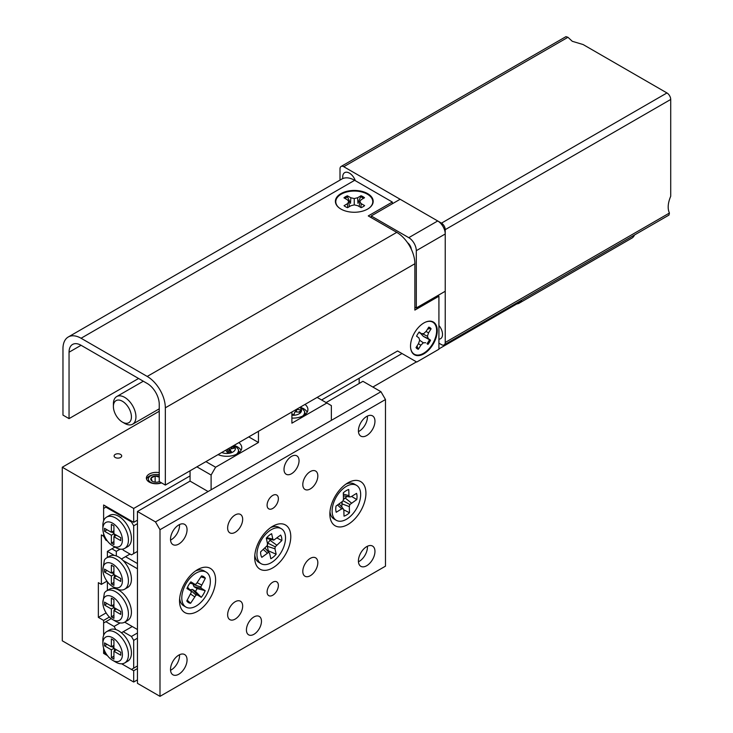 <?xml version="1.0" encoding="UTF-8"?>
<svg xmlns="http://www.w3.org/2000/svg" width="733" height="733" viewBox="0 0 733 733"><rect width="100%" height="100%" fill="white"/><g stroke="black" fill="none" stroke-linecap="round" stroke-linejoin="round"><path stroke-width="1.1" d="M120.578 454.405A3.784 2.181 0 0 0 116.455 453.929A3.784 2.181 0 0 0 114.119 455.944A3.784 2.181 0 0 0 115.228 457.484A3.784 2.181 0 0 0 119.351 457.96A3.784 2.181 0 0 0 121.687 455.944A3.784 2.181 0 0 0 120.578 454.405M159.244 472.657A9.859 5.69 0 0 0 146.38 478.072A9.859 5.69 0 0 0 149.266 482.094A9.859 5.69 0 0 0 161.535 482.873M137.447 520.164L133.69 522.336L133.69 508.455L62.287 467.223L62.287 640.807L133.69 682.029L133.69 670.75L121.66 663.805L131.436 669.449L137.447 665.976M106.633 506.714L103.619 508.455L103.619 520.824L103.619 504.982L133.69 522.336M107.43 541.027L105.882 540.129L103.619 536.226L103.619 533.624L103.619 536.226L101.365 534.925L101.365 584.393L106.954 581.168M101.365 584.393L98.359 582.653L98.359 617.369L103.619 620.411L103.619 635.383L103.619 623.013L111.242 618.615M159.244 411.25L62.287 467.223M359.17 383.478L359.17 378.265L321.595 399.961L402.014 353.535M190.058 475.909L133.69 508.455M109.428 617.058L103.619 620.411M103.619 653.387L107.43 655.595L105.882 654.688L103.619 650.785L103.619 648.183L103.619 653.387L104.746 652.736M137.447 679.857L133.69 682.029M137.447 668.578L133.69 670.75M106.12 612.889L98.359 617.369M299.046 460.718A10.628 6.139 120 0 0 296.838 455.853A10.628 6.139 120 0 0 288.646 458.702A10.628 6.139 120 0 0 284.01 469.395A10.628 6.139 120 0 0 286.209 474.26A10.628 6.139 120 0 0 294.4 471.411A10.628 6.139 120 0 0 299.046 460.718M261.461 621.282A10.628 6.139 120 0 0 259.262 616.416A10.628 6.139 120 0 0 251.071 619.257A10.628 6.139 120 0 0 246.425 629.959A10.628 6.139 120 0 0 248.634 634.824A10.628 6.139 120 0 0 256.825 631.974A10.628 6.139 120 0 0 261.461 621.282M278.375 585.475A7.971 4.6 120 0 0 276.726 581.828A7.971 4.6 120 0 0 270.578 583.963A7.971 4.6 120 0 0 267.096 591.989A7.971 4.6 120 0 0 268.754 595.636A7.971 4.6 120 0 0 274.893 593.501A7.971 4.6 120 0 0 278.375 585.475M278.375 498.687A7.971 4.6 120 0 0 276.726 495.041A7.971 4.6 120 0 0 270.578 497.176A7.971 4.6 120 0 0 267.096 505.193A7.971 4.6 120 0 0 268.754 508.849A7.971 4.6 120 0 0 274.893 506.714A7.971 4.6 120 0 0 278.375 498.687M317.829 562.697A10.628 6.139 120 0 0 315.63 557.831A10.628 6.139 120 0 0 307.439 560.681A10.628 6.139 120 0 0 302.802 571.374A10.628 6.139 120 0 0 305.001 576.239A10.628 6.139 120 0 0 313.193 573.389A10.628 6.139 120 0 0 317.829 562.697M317.829 475.909A10.628 6.139 120 0 0 315.63 471.044A10.628 6.139 120 0 0 307.439 473.885A10.628 6.139 120 0 0 302.802 484.586A10.628 6.139 120 0 0 305.001 489.452A10.628 6.139 120 0 0 313.193 486.602A10.628 6.139 120 0 0 317.829 475.909M242.669 606.09A10.628 6.139 120 0 0 240.47 601.225A10.628 6.139 120 0 0 232.279 604.074A10.628 6.139 120 0 0 227.642 614.767A10.628 6.139 120 0 0 229.841 619.632A10.628 6.139 120 0 0 238.033 616.783A10.628 6.139 120 0 0 242.669 606.09M242.669 519.303A10.628 6.139 120 0 0 240.47 514.438A10.628 6.139 120 0 0 232.279 517.278A10.628 6.139 120 0 0 227.642 527.98A10.628 6.139 120 0 0 229.841 532.845A10.628 6.139 120 0 0 238.033 529.996A10.628 6.139 120 0 0 242.669 519.303M179.503 524.562A11.691 6.753 -60 0 1 179.539 525.378A11.691 6.753 -60 0 1 170.551 540.074M170.514 539.259A11.691 6.753 -60 0 1 175.618 527.494A11.691 6.753 -60 0 1 184.634 524.361A11.691 6.753 -60 0 1 187.052 529.712A11.691 6.753 -60 0 1 181.949 541.485A11.691 6.753 -60 0 1 172.942 544.61A11.691 6.753 -60 0 1 170.514 539.259M367.407 546.259A11.691 6.753 -60 0 1 367.444 547.075A11.691 6.753 -60 0 1 358.455 561.771M358.419 560.956A11.691 6.753 -60 0 1 363.522 549.191A11.691 6.753 -60 0 1 372.538 546.058A11.691 6.753 -60 0 1 374.957 551.418A11.691 6.753 -60 0 1 369.853 563.182A11.691 6.753 -60 0 1 360.838 566.316A11.691 6.753 -60 0 1 358.419 560.956M367.407 416.078A11.691 6.753 -60 0 1 367.444 416.894A11.691 6.753 -60 0 1 358.455 431.59M358.419 430.775A11.691 6.753 -60 0 1 363.522 419.01A11.691 6.753 -60 0 1 372.538 415.877A11.691 6.753 -60 0 1 374.957 421.228A11.691 6.753 -60 0 1 369.853 432.992A11.691 6.753 -60 0 1 360.838 436.126A11.691 6.753 -60 0 1 358.419 430.775M179.503 654.743A11.691 6.753 -60 0 1 179.539 655.559A11.691 6.753 -60 0 1 170.551 670.255M170.514 669.449A11.691 6.753 -60 0 1 175.618 657.675A11.691 6.753 -60 0 1 184.634 654.542A11.691 6.753 -60 0 1 187.052 659.902A11.691 6.753 -60 0 1 181.949 671.666A11.691 6.753 -60 0 1 172.942 674.8A11.691 6.753 -60 0 1 170.514 669.449M365.932 493.263A25.508 14.724 120 0 0 347.9 482.845A25.508 14.724 120 0 0 329.859 514.09A25.508 14.724 120 0 0 347.9 524.507A25.508 14.724 120 0 0 365.932 493.263M290.772 536.657A25.508 14.724 120 0 0 272.74 526.248A25.508 14.724 120 0 0 254.699 557.483A25.508 14.724 120 0 0 272.74 567.901A25.508 14.724 120 0 0 290.772 536.657M215.612 580.05A25.508 14.724 120 0 0 197.571 569.642A25.508 14.724 120 0 0 179.539 600.886A25.508 14.724 120 0 0 197.571 611.295A25.508 14.724 120 0 0 215.612 580.05M137.447 511.487L137.447 683.33L159.996 696.35L385.476 566.169L385.476 399.531L159.996 529.712L155.488 521.905L137.447 511.487L190.058 481.114L208.099 491.531L331.362 420.357L331.362 405.606L317.151 397.405M159.996 696.35L159.996 529.712M155.488 521.905L380.968 391.724L362.927 381.307L326.103 402.573M380.968 391.724L385.476 399.531M261.131 563.695A20.194 11.664 -60 0 1 257.512 549.539A20.194 11.664 -60 0 1 268.095 531.929A20.194 11.664 -60 0 1 281.335 528.713A20.194 11.664 -60 0 1 284.954 542.869A20.194 11.664 -60 0 1 274.371 560.479A20.194 11.664 -60 0 1 261.131 563.695L258.877 562.394A20.194 11.664 -60 0 1 255.047 556.576A20.194 11.664 -60 0 1 254.809 555.128M267.811 551.216A12.754 7.367 120 0 0 268.287 550.758L276.167 554.23L274.967 548.797L275.241 546.818L281.857 540.551A15.036 8.677 -60 0 0 280.647 535.072L273.766 540.12L272.841 539.14L271.641 533.697A15.036 8.677 -60 0 0 268.892 535.585A15.036 8.677 -60 0 0 266.299 538.178L267.499 543.611L267.224 545.59L260.609 551.867A15.036 8.677 120 0 0 261.818 557.337L268.699 552.297L269.625 553.268L270.816 558.711A15.036 8.677 120 0 0 273.574 556.833A15.036 8.677 120 0 0 276.167 554.23M270.743 527.522A20.194 11.664 -60 0 1 279.071 527.412L281.335 528.713M266.757 537.655L272.841 539.14M266.345 538.389L273.766 540.12M277.111 538.04L281.857 540.551M269.625 553.268L265.071 548.119M268.287 550.758L267.316 546.323L267.756 543.116L270.605 539.561M267.316 546.323L274.967 548.797M267.756 543.116L275.241 546.818M269.863 540.175L276.543 544.995M265.025 548.165L268.699 552.297M263.358 549.567L267.124 552.893M183.873 605.879A20.194 11.664 -60 0 1 183.717 605.788A20.194 11.664 -60 0 1 183.562 605.696A20.194 11.664 -60 0 1 179.649 598.522M187.236 600.19L190.598 603.286L195.995 595.114L197.47 595.004L201.254 597.322A15.036 8.677 -60 0 0 205.185 590.651L201.401 588.324L200.815 586.95L205.35 578.255A15.036 8.677 -60 0 0 203.701 576.651A15.036 8.677 -60 0 0 202.024 575.991A15.036 8.677 -60 0 0 201.538 575.918L196.142 584.082L194.676 584.201L190.892 581.874A15.036 8.677 120 0 0 186.952 588.544L190.745 590.871L191.331 592.255L186.787 600.941A15.036 8.677 120 0 0 187.263 601.564A15.036 8.677 120 0 0 188.436 602.553A15.036 8.677 120 0 0 190.598 603.286M206.321 572.198A20.194 11.664 -60 0 1 206.092 595.562A20.194 11.664 -60 0 1 185.971 607.089A20.194 11.664 -60 0 1 185.816 606.997A20.194 11.664 -60 0 1 186.054 583.633A20.194 11.664 -60 0 1 206.165 572.106A20.194 11.664 -60 0 1 206.321 572.198M195.583 570.915A20.194 11.664 -60 0 1 203.911 570.805A20.194 11.664 -60 0 1 204.067 570.897M200.989 576.844L205.35 578.255M197.379 582.808L201.447 584.888M193.219 583.908L193.054 584.448L200.815 586.95M193.054 584.448L194.007 586.684L201.401 588.324M194.007 586.684L197.095 588.581L205.185 590.651M197.095 588.581A12.754 7.367 -60 0 1 195.482 591.32L201.254 597.322M189.82 589.818L192.385 589.424L195.482 591.32M190.745 594.17L194.511 596.653M190.012 589.616L195.995 595.114M192.385 589.424L197.47 595.004M189.847 583.248L194.676 584.201M187.538 587.206L190.745 590.871M345.912 484.128A20.194 11.664 -60 0 1 354.241 484.018L356.495 485.319A20.194 11.664 -60 0 1 360.663 493.987A20.194 11.664 -60 0 1 352.097 514.639A20.194 11.664 -60 0 1 336.3 520.302A20.194 11.664 -60 0 1 332.122 511.643A20.194 11.664 -60 0 1 340.698 490.982A20.194 11.664 -60 0 1 356.495 485.319M357.017 496.241A15.036 8.677 120 0 0 356.559 493.355L351.125 496.717L349.623 496.937L348.963 495.645L348.761 489.479A15.036 8.677 -60 0 0 343.291 492.86L343.484 499.026L342.925 501.088L336.035 506.054A15.036 8.677 -60 0 0 335.769 509.38A15.036 8.677 -60 0 0 336.227 512.266L341.66 508.904L343.163 508.684L343.832 509.976L344.024 516.142A15.036 8.677 120 0 0 349.494 512.761L349.302 506.595L349.861 504.542L356.76 499.567A15.036 8.677 120 0 0 357.017 496.241M336.3 520.302L334.037 519.001A20.194 11.664 -60 0 1 329.969 511.735M342.164 501.922L341.77 507.053M347.103 496.479L343.328 499.594M351.611 496.424L356.76 499.567M343.383 495.801L349.623 496.937M343.328 494.079L348.963 495.645M337.647 505.055L341.66 508.904M339.223 504.084L343.163 508.684M343.731 509.792L349.494 512.761M344.931 497.826L351.318 502.93M343.035 500.694L349.861 504.542M341.67 503.754L349.302 506.595M115.649 547.505L112.644 545.773A13.817 7.981 -120 0 0 122.411 540.129A13.817 7.981 -120 0 0 112.644 523.206A13.817 7.981 -120 0 0 102.867 528.85A13.817 7.981 -120 0 0 112.644 545.773L115.649 547.505A18.068 10.436 60 0 0 124.683 548.403L127.689 546.662A18.068 10.436 60 0 0 130.456 532.185A18.068 10.436 60 0 0 118.654 516.261A18.068 10.436 60 0 0 109.62 515.363L106.615 517.104A18.068 10.436 60 0 1 115.649 518.002A18.068 10.436 60 0 1 127.45 533.917A18.068 10.436 60 0 1 124.683 548.403M111.361 535.227L104.526 531.278L104.526 528.328L111.361 532.277L111.361 524.379L113.917 525.854L113.917 533.752L120.762 537.701L120.762 540.652L113.917 536.703L113.917 544.601L111.361 543.126L111.361 535.227L113.917 533.752M137.447 523.637L133.69 525.808L133.69 553.58L131.436 554.881L123.245 550.153L122.658 549.136M105.882 507.154L131.436 521.905L132.187 521.465M133.69 553.58L137.447 551.408M133.69 525.808L131.436 521.905M102.867 528.85L102.867 525.378A18.068 10.436 60 0 1 106.615 517.104M107.082 529.803L104.526 531.278M113.917 530.802L111.361 532.277M116.474 535.227L113.917 536.703M113.917 541.65L111.361 543.126M114.366 536.437L114.366 534.009M113.917 533.23L111.819 532.011M115.649 662.064L112.644 660.332A13.817 7.981 -120 0 0 122.411 654.688A13.817 7.981 -120 0 0 112.644 637.765A13.817 7.981 -120 0 0 102.867 643.409A13.817 7.981 -120 0 0 112.644 660.332L115.649 662.064A18.068 10.436 60 0 0 124.683 662.962L127.689 661.23A18.068 10.436 -120 0 0 130.923 648.54A18.068 10.436 -120 0 0 121.44 632.781A18.068 10.436 -120 0 0 118.654 630.82A18.068 10.436 -120 0 0 115.878 629.574A18.068 10.436 -120 0 0 109.62 629.931L106.615 631.663A18.068 10.436 60 0 1 115.649 632.561A18.068 10.436 60 0 1 127.45 648.485A18.068 10.436 60 0 1 124.683 662.962M133.69 668.148L133.69 640.367L131.436 636.464L123.245 631.736L132.261 626.532M131.436 636.464L137.447 632.991M137.447 638.205L133.69 640.367M120.139 622.931L114.064 626.44L105.882 621.712M114.064 626.44L115.878 629.574M121.44 632.781L123.245 631.736M102.867 643.409L102.867 639.936A18.068 10.436 60 0 1 106.615 631.663M104.526 642.887L104.526 645.837L111.361 649.786L111.361 657.684L113.917 659.159L113.917 651.261L120.762 655.21L120.762 652.26L113.917 648.311L113.917 640.413L111.361 638.938L111.361 646.836L104.526 642.887M107.082 644.362L104.526 645.837M113.917 645.361L111.361 646.836M116.474 649.786L113.917 651.261M113.917 656.209L111.361 657.684M114.366 648.577L114.366 651.005M113.917 648.311L111.361 649.786M111.819 646.579L113.917 647.789M115.649 588.297L112.644 586.565A13.817 7.981 -120 0 0 122.411 580.921A13.817 7.981 -120 0 0 112.644 563.998A13.817 7.981 -120 0 0 102.867 569.642A13.817 7.981 -120 0 0 112.644 586.565L115.649 588.297A18.068 10.436 60 0 0 124.683 589.195L127.689 587.454A18.068 10.436 -120 0 0 122.97 560.415A18.068 10.436 -120 0 0 118.654 557.053A18.068 10.436 -120 0 0 114.339 555.431A18.068 10.436 -120 0 0 109.62 556.155L106.615 557.895A18.068 10.436 60 0 1 115.649 558.793A18.068 10.436 60 0 1 127.45 574.709A18.068 10.436 60 0 1 124.683 589.195M102.867 569.642L104.37 560.094A18.068 10.436 60 0 1 106.615 557.895M115.649 621.282L112.644 619.541A13.817 7.981 -120 0 0 122.411 613.897A13.817 7.981 -120 0 0 112.644 596.974A13.817 7.981 -120 0 0 102.867 602.618A13.817 7.981 -120 0 0 112.644 619.541L115.649 621.282A18.068 10.436 60 0 0 124.683 622.17L137.447 629.519L137.447 568.771L122.97 560.415M102.867 602.618L104.37 593.07A18.068 10.436 60 0 1 106.615 590.871A18.068 10.436 60 0 1 115.649 591.769A18.068 10.436 60 0 1 127.45 607.694A18.068 10.436 60 0 1 124.683 622.17L127.689 620.439A18.068 10.436 -120 0 0 130.456 605.953A18.068 10.436 -120 0 0 118.654 590.038A18.068 10.436 -120 0 0 109.62 589.14L106.615 590.871M107.385 581.745L107.385 590.432M114.339 555.431L107.385 551.408L107.385 557.456M137.447 563.558L125.499 556.668L130.007 554.066M125.499 556.668L121.44 559.013M114.898 547.075L111.892 548.806L116.318 551.363L120.139 549.154M116.318 555.953L116.318 551.363M107.385 551.408L111.892 548.806M113.917 577.494L120.762 581.443L120.762 578.493L113.917 574.544L113.917 566.646L111.361 565.17L111.361 573.069L104.526 569.12L104.526 572.07L111.361 576.019L111.361 583.917L113.917 585.392L113.917 577.494L116.474 576.019M113.917 607.52L113.917 599.621L111.361 598.146L111.361 606.044L104.526 602.095L104.526 605.046L111.361 608.995L111.361 616.893L113.917 618.368L113.917 610.47L120.762 614.419L120.762 611.469L113.917 607.52L111.361 608.995M113.917 582.442L111.361 583.917M114.366 574.8L114.366 577.228M113.917 574.544L111.361 576.019M111.819 572.803L113.917 574.021M107.082 570.595L104.526 572.07M113.917 571.593L111.361 573.069M116.474 608.995L113.917 610.47M113.917 615.418L111.361 616.893M114.366 607.785L114.366 610.213M111.819 605.788L113.917 606.997M107.082 603.571L104.526 605.046M113.917 604.569L111.361 606.044M159.244 476.423A5.452 3.152 0 0 0 155.139 475.964A5.452 3.152 0 0 0 151.062 478.053A5.452 3.152 0 0 0 152.152 481.141A5.452 3.152 0 0 0 152.382 481.279A5.452 3.152 0 0 0 154.516 482.039A5.452 3.152 0 0 0 157.329 482.14A5.452 3.152 0 0 0 159.382 481.627M159.244 474.847A7.88 4.554 0 0 0 148.753 477.614A7.88 4.554 0 0 0 151.704 482.781A7.88 4.554 0 0 0 161.113 482.626M159.244 474.764A9.859 5.69 0 0 0 146.884 478.383A9.859 5.69 0 0 0 146.554 479.125M159.244 477.137L155.139 475.964L151.062 478.053L152.152 481.141M155.139 482.14L155.139 475.964M120.423 400.374A12.754 7.367 -120 0 0 113.395 406.476A12.754 7.367 -120 0 0 122.411 422.098A12.754 7.367 -120 0 0 124.399 422.987A12.754 7.367 -120 0 0 131.207 414.466A12.754 7.367 -120 0 0 120.423 400.374M113.395 406.476L113.395 403.874A15.943 9.208 60 0 1 116.694 396.571A15.943 9.208 60 0 1 122.182 396.241A15.943 9.208 60 0 1 134.542 409.793A15.943 9.208 60 0 1 132.636 424.187A15.943 9.208 60 0 1 127.157 424.508A15.943 9.208 60 0 1 124.665 423.399L122.411 422.098M371.2 217.619L371.2 215.969L400.136 199.266L437.72 220.963A10.628 6.139 60 0 1 445.233 233.983L445.233 291.267L416.298 307.97L416.298 250.686A10.628 6.139 -120 0 0 408.776 237.666L371.2 215.969M416.298 307.97L414.869 307.145M407.502 242.66A6.331 3.656 60 0 1 411.332 249.302M302.692 416.051A11.591 6.698 180 0 0 304.433 411.149L305.157 413.824A12.223 7.055 180 0 1 305.24 414.42M296.334 409.426A1.063 0.614 0 0 0 296.508 409.454L296.508 411.937M291.899 414.631L293.979 414.814L294.639 412.386A1.063 0.614 0 0 1 295.848 411.873L300.054 412.258L300.713 409.829L296.508 409.454M298.752 412.138L300.42 410.911M294.08 414.438L291.899 414.246M236.548 454.231A11.591 6.698 180 0 0 238.298 449.329L239.013 452.004A12.223 7.055 180 0 1 239.105 452.609M229.979 452.481L229.979 449.576A1.063 0.614 0 0 1 230.638 449.008L234.578 448.083L233.076 445.948M229.979 449.576A1.063 0.614 0 0 0 230.061 449.815L230.061 452.463M225.407 450.374A1.063 0.614 0 0 1 226.121 450.731L227.716 453.012L231.655 452.087L230.061 449.815M227.257 449.302L227.661 450.74L227.661 449.072M229.044 448.275L229.044 451.079L229.979 450.035M230.959 448.935L232.984 446.003M232.984 446.681L234.056 448.211M228.513 452.82L227.267 452.362M229.044 451.079L228.229 451.684L227.661 450.74M228.055 452.179L228.229 451.684M342.842 178.54A9.447 5.452 60 0 1 344.675 172.64A9.447 5.452 60 0 1 349.403 173.107A9.447 5.452 60 0 1 355.331 180.684M666.957 92.954L583.138 44.557L572.281 41.295L567.947 37.291L343.768 166.721L441.477 223.134L666.957 92.954A5.314 3.069 60 0 1 670.713 99.459L670.713 196.252C667.855 203.041 667.424 208.639 669.421 213.037L668.963 215.09L444.134 344.904A5.314 3.069 -120 0 0 445.233 342.467L669.421 213.037M343.768 166.721A5.314 3.069 -120 0 0 341.111 166.455L565.94 36.65L567.947 37.291M438.92 325.47A9.447 5.452 60 0 1 440.56 338.719A9.447 5.452 60 0 1 438.92 339.159M340.002 180.098L340.002 168.892A5.314 3.069 -120 0 1 341.111 166.455M444.134 344.904A5.314 3.069 -120 0 1 441.477 344.638L438.92 343.163M670.713 99.459L445.233 229.64L445.233 342.467M445.233 229.64A5.314 3.069 -120 0 0 441.477 223.134M241.065 450.3A14.88 8.594 0 0 0 237.41 446.828A14.88 8.594 0 0 0 236.283 446.241M218.058 454.616A14.88 8.594 0 0 0 233.598 455.367A14.88 8.594 0 0 0 241.771 447.698A14.88 8.594 0 0 0 238.866 442.604M307.209 412.12A14.88 8.594 0 0 0 303.554 408.647A14.88 8.594 0 0 0 302.417 408.052M291.899 418.076A14.88 8.594 0 0 0 307.915 409.509A14.88 8.594 0 0 0 305.01 404.414M205.918 461.625L215.612 467.223L211.104 475.039L211.104 489.791M211.104 475.039L196.893 466.839M190.058 481.114L190.058 470.778M215.612 467.223L258.456 442.494L258.456 431.297M291.899 411.983L291.899 423.179L326.854 403.003M248.762 436.895L258.456 442.494M428.677 327.284A12.012 6.936 -60 0 1 430.042 328.531L427.513 329.154M419.862 332.571L423.335 336.365L429.492 339.7A12.012 6.936 -60 0 1 428.356 341.78A12.012 6.936 -60 0 1 427 343.704L427.935 344.382A12.333 7.119 120 0 0 430.537 340.204L428.274 338.573L427.421 336.227L428.558 332.864L431.096 328.796A12.333 7.119 120 0 0 428.778 327.12L426.24 331.197L423.784 333.607L421.438 333.643L419.184 332.012A12.333 7.119 120 0 0 417.764 334.019A12.333 7.119 120 0 0 416.573 336.2L418.836 337.821L419.688 340.167L418.552 343.53L416.014 347.607A12.333 7.119 120 0 0 416.335 348.01A12.333 7.119 120 0 0 418.332 349.274L420.87 345.197L423.326 342.797L425.671 342.751M425.351 322.208A18.49 10.674 -60 0 1 436.071 326.588A18.49 10.674 -60 0 1 432.25 344.464A18.49 10.674 -60 0 1 419.029 354.983A18.49 10.674 -60 0 1 410.599 347.744M416.995 346.031L418.332 349.274M417.599 348.496A12.012 6.936 -60 0 1 416.023 347.616M416.582 336.181L418.836 337.821M429.492 339.7L430.537 340.204M427 343.704L427.935 344.382M419.661 340.249L423.326 342.797M418.442 343.713L420.87 345.197M430.042 328.531L431.096 328.796M425.992 331.435L428.558 332.864M422.061 333.634L427.421 336.227M423.335 336.365L428.274 338.573M418.818 332.489L421.438 333.643M344.895 198.386A12.012 6.936 180 0 1 345.729 197.837A12.012 6.936 180 0 1 347.552 196.966L350.521 203.343L350.832 197.763L347.415 195.821A12.333 7.119 0 0 0 343.951 197.846L347.378 199.797L348.807 201.749L347.424 203.719L344.052 205.698A12.333 7.119 0 0 0 347.561 207.696L350.942 205.716L354.323 204.892L357.741 205.689L361.158 207.641A12.333 7.119 0 0 0 363.073 206.724A12.333 7.119 0 0 0 364.622 205.607L361.195 203.664L359.766 201.703L361.149 199.733L364.521 197.754A12.333 7.119 0 0 0 361.012 195.757L357.631 197.736L354.25 198.561L350.832 197.763M339.544 208.172A18.49 10.674 180 0 1 341.111 194.236A18.49 10.674 180 0 1 366.381 193.649A18.49 10.674 180 0 1 369.029 208.172M357.631 197.736L357.961 203.316L361.012 195.757M360.865 196.902A12.012 6.936 180 0 1 363.577 198.313M359.207 206.523L359.766 201.703M360.865 207.466L361.195 203.664M347.552 196.966L347.415 195.821M354.25 204.91L354.25 198.561M347.763 207.576L347.424 203.719M349.375 206.633L348.807 201.749M437.253 330.675A18.902 10.913 120 0 0 425.534 322.126A18.902 10.913 120 0 0 410.526 346.104A18.902 10.913 120 0 0 410.627 347.946A18.902 10.913 120 0 0 424.709 353.315A18.902 10.913 120 0 0 437.253 330.675M367.654 193.631A18.902 10.913 0 0 0 341.77 193.173A18.902 10.913 0 0 0 339.379 208.053A18.902 10.913 0 0 0 340.918 209.061A18.902 10.913 0 0 0 369.194 208.053A18.902 10.913 0 0 0 367.654 193.631M165.328 485.063L159.244 481.544L159.244 404.304A17.006 9.822 -120 0 0 147.214 383.469L81.07 345.289A17.006 9.822 -120 0 0 72.567 344.446A17.006 9.822 -120 0 0 69.049 352.225L69.049 418.625L62.965 415.107L62.965 348.716A25.618 14.788 -120 0 1 68.27 336.988A25.618 14.788 -120 0 1 81.07 338.252L147.214 376.441A25.618 14.788 -120 0 1 165.328 407.823L165.328 485.063L397.579 350.97L416.747 362.038L438.92 349.238L438.92 296.205L437.793 295.555M81.07 338.252L354.662 180.3L392.32 202.042L368.268 215.923L396.755 232.37A25.618 14.788 60 0 1 414.869 263.752L414.869 310.096L438.92 296.205M69.049 418.625L138.574 378.485M354.662 180.3A25.618 14.788 -120 0 0 341.853 179.035L68.27 336.988M392.32 202.042L392.32 203.783M634.494 235A16.474 9.511 60 0 1 631.873 238.115L519.129 303.205A16.474 9.511 60 0 1 516.792 303.948M521.749 300.09A16.474 9.511 60 0 1 519.129 303.205M437.72 220.963L408.776 237.666M445.233 233.983L416.298 250.686M299.806 407.42A8.503 4.911 180 0 1 300.374 412.853A8.503 4.911 180 0 1 291.899 415.245M295.619 411.873L295.619 409.839L295.61 411.873M233.671 445.6A8.503 4.911 180 0 1 230.089 453.113A8.503 4.911 180 0 1 221.76 452.481M165.328 407.823L414.869 263.752M147.214 376.441L396.755 232.37M69.049 352.225L81.07 345.289M185.971 607.089L183.717 605.788M206.165 572.106L203.911 570.805M116.694 396.571L143.302 381.215M132.636 424.187L159.244 408.831M304.433 411.149L300.796 406.842M238.298 449.329L234.661 445.032M520.943 301.547L438.92 348.899M416.454 361.873L372.859 387.042"/></g></svg>
